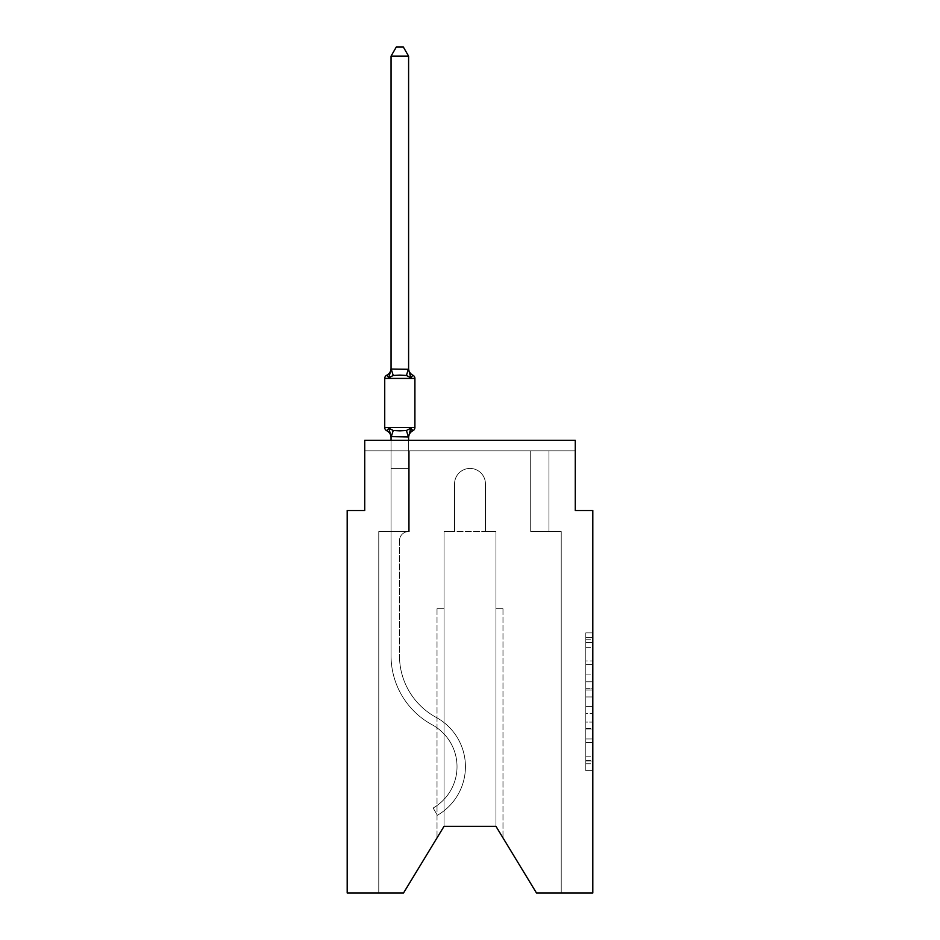 <?xml version="1.0" encoding="UTF-8"?>
<svg xmlns="http://www.w3.org/2000/svg" width="940" height="940" viewBox="0 0 940 940"><rect width="100%" height="100%" fill="white"/><g stroke="black" fill="none" stroke-linecap="round" stroke-linejoin="round"><path stroke-width="0.7" stroke-dasharray="4.7 3.53" d="M585.796 674.897L585.796 696.94L592.811 696.94L592.811 763.762L592.811 639.764L592.811 696.94L585.796 696.94L585.796 637.696L585.796 770.647L585.796 632.879L585.796 761L592.811 761L585.796 761L592.811 761L585.796 761L585.796 738.957L585.796 770.647L592.811 770.647L592.811 632.879L592.811 760.66L592.811 706.586L585.796 706.586L592.811 706.586L592.811 738.957L592.811 642.525L585.796 642.525L592.811 642.525L592.811 770.647L592.811 639.764L592.811 770.647L585.796 770.647L585.796 632.879L592.811 632.879L592.811 639.764L592.811 632.879L592.811 639.764L592.811 632.879L592.811 637.696L592.811 632.879L585.796 632.879L585.796 642.525L592.811 642.525L585.796 642.525L585.796 674.897L592.811 674.897M592.811 688.679L592.811 681.782L592.811 688.679L585.796 688.679L585.796 660.949L585.796 742.577L585.796 722.084L592.811 722.084L585.796 722.084L585.796 770.647L592.811 770.647L585.796 770.647L592.811 770.647L585.796 770.647L585.796 632.879L592.811 632.879L585.796 632.879L592.811 632.879L585.796 632.879L585.796 688.679L592.811 688.679M575.268 440.378L364.732 440.378L575.268 440.378L364.732 440.378L575.268 440.378L364.732 440.378L575.268 440.378L364.732 440.378L575.268 440.378L575.268 450.871L575.268 440.378L575.268 450.871L575.268 440.378L575.268 450.871L575.268 440.378L575.268 450.871L575.268 440.378L575.268 450.871L575.268 440.378L575.268 450.871L575.268 440.378L575.268 450.871L575.268 440.378L575.268 450.871L575.268 440.378L575.268 450.871L575.268 440.378L364.732 440.378L364.732 450.871L364.732 440.355L364.732 510.526L347.189 510.526L347.189 893L403.507 893L378.773 893L403.507 893L444.032 826.331L444.032 531.582L444.032 826.331L403.507 893L378.773 893L403.507 893L444.032 826.331L444.032 531.582L444.032 826.331L403.507 893L378.773 893L403.507 893L444.032 826.331L444.032 531.582L444.032 826.331L403.507 893L378.773 893L403.507 893L444.032 826.331L444.032 531.582L444.032 826.331L403.507 893L378.773 893L403.507 893L444.032 826.331L444.032 531.582L444.032 826.331L444.032 531.582L444.032 826.331L403.507 893L378.773 893L403.507 893L444.032 826.331L444.032 531.582L444.032 826.331L403.507 893L378.773 893L403.507 893L444.032 826.331L444.032 531.582L444.032 826.331L403.507 893L378.773 893L403.507 893L444.032 826.331L403.507 893L378.773 893L378.773 531.582L391.052 531.582L378.773 531.582L378.773 893L378.773 531.582L391.052 531.582L378.773 531.582L378.773 893L378.773 531.582L391.052 531.582L378.773 531.582L378.773 893L378.773 531.582L391.052 531.582L378.773 531.582L378.773 893L378.773 531.582L391.052 531.582L378.773 531.582L378.773 893L378.773 531.582L391.052 531.582L378.773 531.582L378.773 893L378.773 531.582L391.052 531.582L378.773 531.582L378.773 893L378.773 531.582L391.052 531.582L378.773 531.582L378.773 893L378.773 531.582L391.052 531.582L378.773 531.582L378.773 893L378.773 531.582L391.052 531.582L378.773 531.582L378.773 893L403.507 893L444.032 826.331L444.032 531.582L444.032 826.331L444.032 531.582L444.032 826.331L444.032 608.779L444.032 826.331L437.018 837.881L444.032 826.331L444.032 608.779L444.032 826.331L437.018 837.881L444.032 826.331L444.032 608.779L444.032 826.331L437.018 837.881L444.032 826.331L444.032 608.779L444.032 826.331L437.018 837.881L444.032 826.331L444.032 608.779L444.032 826.331L437.018 837.881L444.032 826.331L444.032 608.779L444.032 826.331L437.018 837.881L444.032 826.331L444.032 608.779L444.032 826.331L437.018 837.881L444.032 826.331L444.032 608.779L444.032 826.331L437.018 837.881L444.032 826.331L444.032 608.779L437.018 608.779L444.032 608.779L437.018 608.779L444.032 608.779L437.018 608.779L444.032 608.779L437.018 608.779L444.032 608.779L437.018 608.779L444.032 608.779L437.018 608.779L444.032 608.779L437.018 608.779L444.032 608.779L437.018 608.779L444.032 608.779L437.018 608.779L444.032 608.779L444.032 826.331L437.018 837.881L444.032 826.331L444.032 531.582L454.561 531.582L454.561 483.865A15.44 15.44 0 0 1 470 468.426A15.44 15.44 0 0 1 485.44 483.865L485.44 531.582L495.968 531.582L495.968 826.331L495.968 608.779L502.982 608.779L495.968 608.779L502.982 608.779L495.968 608.779L502.982 608.779L495.968 608.779L502.982 608.779L495.968 608.779L502.982 608.779L495.968 608.779L502.982 608.779L495.968 608.779L502.982 608.779L495.968 608.779L502.982 608.779L495.968 608.779L502.982 608.779L495.968 608.779L495.968 826.331L536.493 893L592.811 893L592.811 510.526L575.268 510.526L575.268 440.355L575.268 450.871L548.948 450.871L575.268 450.871L548.948 450.871L575.268 450.871L548.948 450.871L575.268 450.871L548.948 450.871L575.268 450.871L548.948 450.871L575.268 450.871L548.948 450.871L575.268 450.871L548.948 450.871L575.268 450.871L548.948 450.871L575.268 450.871L548.948 450.871L575.268 450.871L548.948 450.871L575.268 450.871L575.268 440.355L364.732 440.355L364.732 450.871L530.701 450.871L409.299 450.871L530.701 450.871L409.299 450.871L409.299 531.582L391.052 531.582L391.052 450.871L530.701 450.871L409.299 450.871L530.701 450.871L409.299 450.871L409.299 531.582L391.052 531.582L391.052 450.871L530.701 450.871L409.299 450.871L530.701 450.871L409.299 450.871L409.299 531.582L391.052 531.582L391.052 450.871L530.701 450.871L409.299 450.871L530.701 450.871L409.299 450.871L409.299 531.582L391.052 531.582L391.052 450.871L530.701 450.871L409.299 450.871L530.701 450.871L409.299 450.871L409.299 531.582L391.052 531.582L391.052 450.871L548.948 450.871L548.948 531.582L561.227 531.582L561.227 893L536.493 893L495.968 826.331L502.982 837.881L495.968 826.331L502.982 837.881L495.968 826.331L502.982 837.881L495.968 826.331L502.982 837.881L495.968 826.331L502.982 837.881L495.968 826.331L502.982 837.881L495.968 826.331L502.982 837.881L495.968 826.331L502.982 837.881L495.968 826.331L502.982 837.881L495.968 826.331L444.032 826.331L403.507 893L378.773 893L403.507 893L444.032 826.331L444.032 531.582L454.561 531.582L454.561 483.865A15.44 15.44 0 0 1 470 468.426A15.44 15.44 0 0 1 485.44 483.865L485.44 531.582L495.968 531.582L495.968 826.331L495.968 531.582L495.968 826.331L536.493 893L561.227 893L561.227 531.582L561.227 893L536.493 893L495.968 826.331L495.968 531.582L495.968 826.331L536.493 893L561.227 893L561.227 531.582L561.227 893L536.493 893L495.968 826.331L495.968 531.582L495.968 826.331L536.493 893L561.227 893L561.227 531.582L561.227 893L536.493 893L495.968 826.331L495.968 531.582L495.968 826.331L536.493 893L561.227 893L561.227 531.582L561.227 893L536.493 893L495.968 826.331L495.968 531.582L495.968 826.331L536.493 893L561.227 893L561.227 531.582L561.227 893L536.493 893L495.968 826.331L536.493 893L561.227 893L561.227 531.582L561.227 893L536.493 893L495.968 826.331L495.968 531.582L495.968 826.331L536.493 893L561.227 893L561.227 531.582L561.227 893L536.493 893L495.968 826.331L495.968 531.582L495.968 826.331L536.493 893L561.227 893L561.227 531.582L561.227 893L536.493 893L495.968 826.331L495.968 531.582L495.968 826.331L536.493 893L561.227 893L561.227 531.582L561.227 893L536.493 893L495.968 826.331L495.968 531.582L495.968 826.331L495.968 608.779L495.968 826.331L495.968 608.779L495.968 826.331L495.968 608.779L495.968 826.331L495.968 608.779L495.968 826.331L495.968 608.779L495.968 826.331L495.968 608.779L495.968 826.331L495.968 608.779L495.968 826.331L495.968 608.779L495.968 826.331L536.493 893L561.227 893L561.227 531.582L530.701 531.582L530.701 450.871L548.948 450.871L548.948 531.582L530.701 531.582L530.701 450.871L548.948 450.871L548.948 531.582L561.227 531.582L530.701 531.582L530.701 450.871L548.948 450.871L548.948 531.582L530.701 531.582L530.701 450.871L548.948 450.871L548.948 531.582L561.227 531.582L530.701 531.582L530.701 450.871L548.948 450.871L548.948 531.582L530.701 531.582L530.701 450.871L548.948 450.871L548.948 531.582L561.227 531.582L530.701 531.582L530.701 450.871L548.948 450.871L548.948 531.582L530.701 531.582L530.701 450.871L548.948 450.871L548.948 531.582L561.227 531.582L530.701 531.582L530.701 450.871L548.948 450.871L548.948 531.582L530.701 531.582L530.701 450.871L548.948 450.871L548.948 531.582L530.701 531.582L530.701 450.871L548.948 450.871L548.948 531.582L561.227 531.582L530.701 531.582L530.701 450.871L548.948 450.871L548.948 531.582L530.701 531.582L530.701 450.871L548.948 450.871L548.948 531.582L561.227 531.582L530.701 531.582L530.701 450.871L548.948 450.871L548.948 531.582L530.701 531.582L530.701 450.871L548.948 450.871L548.948 531.582L561.227 531.582L530.701 531.582L530.701 450.871L548.948 450.871L548.948 531.582L530.701 531.582L530.701 450.871L548.948 450.871L548.948 531.582L561.227 531.582L530.701 531.582L530.701 450.871L548.948 450.871L548.948 531.582L530.701 531.582L530.701 450.871L548.948 450.871L548.948 531.582L561.227 531.582L530.701 531.582L530.701 450.871L409.299 450.871L409.299 531.582L391.052 531.582L391.052 450.871L530.701 450.871L409.299 450.871L409.299 531.582L391.052 531.582L391.052 450.871L530.701 450.871L409.299 450.871L409.299 531.582L391.052 531.582L391.052 450.871L530.701 450.871L409.299 450.871L409.299 531.582L391.052 531.582L391.052 450.871L530.701 450.871L409.299 450.871L530.701 450.871L409.299 450.871L530.701 450.871L409.299 450.871L530.701 450.871L409.299 450.871L530.701 450.871L409.299 450.871L530.701 450.871L409.299 450.871L409.299 531.582L391.052 531.582L391.052 450.871L409.299 450.871L409.299 531.582L391.052 531.582L391.052 450.871L409.299 450.871L409.299 531.582L391.052 531.582L391.052 450.871L409.299 450.871L409.299 531.582L391.052 531.582L391.052 450.871L409.299 450.871L409.299 531.582L391.052 531.582L391.052 450.871L409.299 450.871L409.299 531.582L391.052 531.582L391.052 450.871L409.299 450.871L409.299 531.582L391.052 531.582L391.052 450.871L409.299 450.871L409.299 531.582L391.052 531.582L391.052 450.871L409.299 450.871L409.299 531.582L391.052 531.582L391.052 450.871L409.299 450.871L409.299 531.582L391.052 531.582L391.052 450.871L409.299 450.871L409.299 531.582L391.052 531.582L391.052 450.871L409.299 450.871L409.299 531.582L391.052 531.582L408.595 531.582L391.052 531.582L391.052 436.924L408.595 436.606L408.595 437.64L408.595 436.606L391.052 436.924L408.595 436.606L408.595 437.64L408.595 436.606L391.052 436.924L408.595 436.606L408.595 437.64L408.595 436.606L391.052 436.924L408.595 436.606L408.595 437.64L408.595 436.606L391.052 436.924L408.595 436.606L408.595 437.64L408.595 436.606L391.052 436.924L408.595 436.606L408.595 437.64L408.595 436.606L391.052 436.924L408.595 436.606L408.595 437.64L408.595 436.606L391.052 436.924L408.595 436.606L408.595 437.64L408.595 436.606L391.052 436.924L408.595 436.606L408.595 437.64L408.595 436.606L391.052 436.924L408.595 436.606L408.595 437.64L410.792 428.229L406.409 430.485L393.237 430.485L399.817 430.837L406.409 430.485L410.792 428.229L406.409 430.485L393.237 430.485L388.855 428.229L393.237 430.485L399.817 430.837L406.409 430.485L410.792 428.229L408.595 436.606L410.792 428.229L406.409 430.485L393.237 430.485L388.855 428.229L391.052 436.606L391.052 468.426L408.595 468.426L408.595 436.924L408.595 468.426L391.052 468.426L408.595 468.426L391.052 468.426L391.052 436.924L391.052 468.426L408.595 468.426L408.595 436.924L408.595 468.426L391.052 468.426L408.595 468.426L391.052 468.426L391.052 436.606L388.855 428.229L393.237 430.485L399.817 430.837L406.409 430.485L410.792 428.229L406.409 430.485L393.237 430.485L388.855 428.229L391.052 437.64A7.72 7.72 0 0 0 386.704 430.696A3.513 3.513 0 0 1 384.73 427.547A3.513 3.513 0 0 0 386.704 430.696A3.513 3.513 0 0 1 384.73 427.547A3.513 3.513 0 0 0 386.704 430.696A3.513 3.513 0 0 1 384.73 427.547A3.513 3.513 0 0 0 386.704 430.696A3.513 3.513 0 0 1 384.73 427.547A3.513 3.513 0 0 0 386.704 430.696A3.513 3.513 0 0 1 384.73 427.547A3.513 3.513 0 0 0 386.704 430.696A3.513 3.513 0 0 1 384.73 427.547A3.513 3.513 0 0 0 386.704 430.696A3.513 3.513 0 0 1 384.73 427.547A3.513 3.513 0 0 0 386.704 430.696A3.513 3.513 0 0 1 384.73 427.547A3.513 3.513 0 0 0 386.704 430.696A3.513 3.513 0 0 1 384.73 427.547A3.513 3.513 0 0 0 386.704 430.696A7.72 7.72 0 0 1 391.052 437.64L388.855 428.229L393.237 430.485L399.817 430.837L406.409 430.485L410.792 428.229L408.595 436.606L410.792 428.229L406.409 430.485L393.237 430.485L388.855 428.229L391.052 437.64A7.72 7.72 0 0 0 386.704 430.696A7.72 7.72 0 0 1 391.052 437.64L391.052 468.426L408.595 468.426L408.595 436.924L408.595 468.426L391.052 468.426L408.595 468.426L391.052 468.426L391.052 436.924L391.052 468.426L408.595 468.426L408.595 436.924L408.595 468.426L391.052 468.426L408.595 468.426L391.052 468.426L391.052 436.606L388.855 428.229L393.237 430.485L399.817 430.837L406.409 430.485L410.792 428.229L406.409 430.485L393.237 430.485L388.855 428.229L391.052 437.64A7.72 7.72 0 0 0 386.704 430.696A7.72 7.72 0 0 1 391.052 437.64L388.855 428.229L393.237 430.485L399.817 430.837L406.409 430.485L410.792 428.229L408.595 436.606L410.792 428.229L406.409 430.485L393.237 430.485L388.855 428.229L391.052 437.64A7.72 7.72 0 0 0 386.704 430.696A7.72 7.72 0 0 1 391.052 437.64L391.052 468.426L408.595 468.426L408.595 436.924L408.595 468.426L391.052 468.426L408.595 468.426L391.052 468.426L391.052 436.924L391.052 468.426L408.595 468.426L408.595 436.924L408.595 468.426L391.052 468.426L408.595 468.426L391.052 468.426L391.052 436.606L388.855 428.229L393.237 430.485L399.817 430.837L406.409 430.485L410.792 428.229L406.409 430.485L393.237 430.485L388.855 428.229L391.052 437.64A7.72 7.72 0 0 0 386.704 430.696A7.72 7.72 0 0 1 391.052 437.64L388.855 428.229L393.237 430.485L399.817 430.837L406.409 430.485L410.792 428.229L408.595 436.606L410.792 428.229L406.409 430.485L393.237 430.485L388.855 428.229L391.052 437.64A7.72 7.72 0 0 0 386.704 430.696A7.72 7.72 0 0 1 391.052 437.64L391.052 468.426L408.595 468.426L408.595 436.924L408.595 468.426L391.052 468.426L408.595 468.426L391.052 468.426L391.052 436.924L391.052 468.426L408.595 468.426L408.595 436.924L408.595 468.426L391.052 468.426L408.595 468.426L391.052 468.426L391.052 436.606L388.855 428.229L393.237 430.485L399.817 430.837L406.409 430.485L410.792 428.229L406.409 430.485L393.237 430.485L388.855 428.229L391.052 437.64A7.72 7.72 0 0 0 386.704 430.696A7.72 7.72 0 0 1 391.052 437.64L388.855 428.229L393.237 430.485L388.855 428.229L391.052 437.64A7.72 7.72 0 0 0 386.704 430.696A7.72 7.72 0 0 1 391.052 437.64L391.052 468.426L408.595 468.426L408.595 436.924L408.595 468.426L391.052 468.426L408.595 468.426L391.052 468.426L391.052 436.606L388.855 428.229L391.052 437.64A7.72 7.72 0 0 0 386.704 430.696A7.72 7.72 0 0 1 391.052 437.64L391.052 436.606M364.732 440.378L364.732 450.871L364.732 440.378L364.732 450.871L364.732 440.378L364.732 450.871L364.732 440.378L364.732 450.871L364.732 440.378L364.732 450.871L364.732 440.378L364.732 450.871L364.732 440.378L364.732 450.871L364.732 440.378L364.732 450.871L364.732 440.378L364.732 450.871L409.299 450.871L409.299 531.582L391.052 531.582L391.052 655.709A78.596 78.596 0 0 0 432.095 724.752A47.717 47.717 0 0 1 433.152 808.012L437.37 815.297L433.152 808.012A47.717 47.717 0 0 0 432.095 724.752A47.717 47.717 0 0 1 433.152 808.012L437.37 815.297L433.152 808.012A47.717 47.717 0 0 0 432.095 724.752A47.717 47.717 0 0 1 433.152 808.012L437.37 815.297L433.152 808.012A47.717 47.717 0 0 0 432.095 724.752A47.717 47.717 0 0 1 433.152 808.012L437.37 815.297L433.152 808.012A47.717 47.717 0 0 0 432.095 724.752A47.717 47.717 0 0 1 433.152 808.012L437.37 815.297L433.152 808.012A47.717 47.717 0 0 0 432.095 724.752A47.717 47.717 0 0 1 433.152 808.012L437.37 815.297L433.152 808.012A47.717 47.717 0 0 0 432.095 724.752A47.717 47.717 0 0 1 433.152 808.012L437.37 815.297L433.152 808.012A47.717 47.717 0 0 0 432.095 724.752A47.717 47.717 0 0 1 433.152 808.012L437.37 815.297L433.152 808.012A47.717 47.717 0 0 0 432.095 724.752A47.717 47.717 0 0 1 433.152 808.012L437.37 815.297L433.152 808.012A47.717 47.717 0 0 0 432.095 724.752A47.717 47.717 0 0 1 433.152 808.012L437.37 815.297L433.152 808.012A47.717 47.717 0 0 0 432.095 724.752A78.596 78.596 0 0 1 391.052 655.709A78.596 78.596 0 0 0 432.095 724.752A78.596 78.596 0 0 1 391.052 655.709A78.596 78.596 0 0 0 432.095 724.752A78.596 78.596 0 0 1 391.052 655.709A78.596 78.596 0 0 0 432.095 724.752A78.596 78.596 0 0 1 391.052 655.709A78.596 78.596 0 0 0 432.095 724.752A78.596 78.596 0 0 1 391.052 655.709A78.596 78.596 0 0 0 432.095 724.752A78.596 78.596 0 0 1 391.052 655.709A78.596 78.596 0 0 0 432.095 724.752A78.596 78.596 0 0 1 391.052 655.709A78.596 78.596 0 0 0 432.095 724.752A78.596 78.596 0 0 1 391.052 655.709A78.596 78.596 0 0 0 432.095 724.752A78.596 78.596 0 0 1 391.052 655.709A78.596 78.596 0 0 0 432.095 724.752A78.596 78.596 0 0 1 391.052 655.709L391.052 468.426L408.595 468.426L408.595 436.924M391.052 440.355L391.052 468.426L408.595 468.426L408.595 531.582A9.118 9.118 0 0 0 399.477 540.7A9.118 9.118 0 0 1 408.595 531.582L408.595 468.426L408.595 531.582A9.118 9.118 0 0 0 399.477 540.7A9.118 9.118 0 0 1 408.595 531.582L408.595 468.426L408.595 531.582A9.118 9.118 0 0 0 399.477 540.7A9.118 9.118 0 0 1 408.595 531.582L408.595 468.426L408.595 531.582A9.118 9.118 0 0 0 399.477 540.7A9.118 9.118 0 0 1 408.595 531.582L408.595 468.426L408.595 531.582A9.118 9.118 0 0 0 399.477 540.7A9.118 9.118 0 0 1 408.595 531.582L408.595 468.426L408.595 531.582A9.118 9.118 0 0 0 399.477 540.7A9.118 9.118 0 0 1 408.595 531.582L408.595 468.426L408.595 531.582A9.118 9.118 0 0 0 399.477 540.7A9.118 9.118 0 0 1 408.595 531.582L408.595 468.426L408.595 531.582A9.118 9.118 0 0 0 399.477 540.7A9.118 9.118 0 0 1 408.595 531.582L408.595 468.426L408.595 531.582A9.118 9.118 0 0 0 399.477 540.7A9.118 9.118 0 0 1 408.595 531.582L408.595 468.426L391.052 468.426L391.052 655.709L391.052 531.582L408.595 531.582L408.595 468.426L391.052 468.426L391.052 531.582L408.595 531.582L391.052 531.582L408.595 531.582L391.052 531.582L391.052 655.709L391.052 468.426L391.052 531.582L408.595 531.582L391.052 531.582L391.052 655.709L391.052 468.426L391.052 531.582L408.595 531.582L391.052 531.582L408.595 531.582L391.052 531.582L391.052 655.709L391.052 468.426L391.052 531.582L408.595 531.582L391.052 531.582L391.052 655.709L391.052 468.426L391.052 531.582L408.595 531.582L391.052 531.582L408.595 531.582L391.052 531.582L391.052 655.709L391.052 468.426L391.052 531.582L408.595 531.582L391.052 531.582L391.052 655.709L391.052 468.426L391.052 655.709L391.052 468.426L391.052 655.709L391.052 468.426L391.052 531.582L409.299 531.582L391.052 531.582L409.299 531.582L391.052 531.582L409.299 531.582L391.052 531.582L409.299 531.582L391.052 531.582L409.299 531.582L391.052 531.582L409.299 531.582L391.052 531.582L409.299 531.582L391.052 531.582L409.299 531.582L391.052 531.582L409.299 531.582L409.299 450.871L409.299 531.582L409.299 450.871L409.299 531.582L409.299 450.871L409.299 531.582L409.299 450.871L409.299 531.582L409.299 450.871L409.299 531.582L409.299 450.871L409.299 531.582L409.299 450.871L409.299 531.582L409.299 450.871L409.299 531.582L409.299 450.871L364.732 450.871L409.299 450.871L409.299 531.582L391.052 531.582L408.595 531.582L408.595 440.355M495.968 826.331L495.968 531.582L444.032 531.582L454.561 531.582L454.561 483.865L454.561 531.582L444.032 531.582L454.561 531.582L454.561 483.865A15.44 15.44 0 0 1 470 468.426A15.44 15.44 0 0 1 485.44 483.865A15.44 15.44 0 0 0 470 468.426A15.44 15.44 0 0 0 454.561 483.865A15.44 15.44 0 0 1 470 468.426A15.44 15.44 0 0 1 485.44 483.865L485.44 531.582L495.968 531.582L485.44 531.582L485.44 483.865L485.44 531.582L495.968 531.582L485.44 531.582L495.968 531.582L485.44 531.582L495.968 531.582L485.44 531.582L495.968 531.582L485.44 531.582L495.968 531.582L485.44 531.582L495.968 531.582L485.44 531.582L495.968 531.582L485.44 531.582L485.44 483.865A15.44 15.44 0 0 0 470 468.426A15.44 15.44 0 0 0 454.561 483.865A15.44 15.44 0 0 1 470 468.426A15.44 15.44 0 0 1 485.44 483.865A15.44 15.44 0 0 0 470 468.426A15.44 15.44 0 0 0 454.561 483.865A15.44 15.44 0 0 1 470 468.426A15.44 15.44 0 0 1 485.44 483.865A15.44 15.44 0 0 0 470 468.426A15.44 15.44 0 0 0 454.561 483.865A15.44 15.44 0 0 1 470 468.426A15.44 15.44 0 0 1 485.44 483.865A15.44 15.44 0 0 0 470 468.426A15.44 15.44 0 0 0 454.561 483.865A15.44 15.44 0 0 1 470 468.426A15.44 15.44 0 0 1 485.44 483.865A15.44 15.44 0 0 0 470 468.426A15.44 15.44 0 0 0 454.561 483.865A15.44 15.44 0 0 1 470 468.426A15.44 15.44 0 0 1 485.44 483.865A15.44 15.44 0 0 0 470 468.426A15.44 15.44 0 0 0 454.561 483.865A15.44 15.44 0 0 1 470 468.426A15.44 15.44 0 0 1 485.44 483.865A15.44 15.44 0 0 0 470 468.426A15.44 15.44 0 0 0 454.561 483.865L454.561 531.582L444.032 531.582L454.561 531.582L454.561 483.865L454.561 531.582L454.561 483.865L454.561 531.582L444.032 531.582L454.561 531.582L454.561 483.865L454.561 531.582L454.561 483.865L454.561 531.582L444.032 531.582L454.561 531.582L454.561 483.865L454.561 531.582L454.561 483.865L454.561 531.582L444.032 531.582L454.561 531.582L444.032 531.582L454.561 531.582L444.032 531.582L454.561 531.582L444.032 531.582L454.561 531.582L454.561 483.865A15.44 15.44 0 0 1 470 468.426A15.44 15.44 0 0 1 485.44 483.865L485.44 531.582L444.032 531.582L454.561 531.582L454.561 483.865A15.44 15.44 0 0 1 470 468.426A15.44 15.44 0 0 1 485.44 483.865L485.44 531.582L495.968 531.582L495.968 826.331L444.032 826.331L403.507 893L444.032 826.331M364.732 440.355L575.268 440.355L364.732 440.355M437.018 608.779L437.018 837.881L437.018 608.779M502.982 608.779L502.982 837.881L502.982 608.779M530.701 531.582L530.701 450.871L530.701 531.582L530.701 450.871L530.701 531.582L530.701 450.871L530.701 531.582L530.701 450.871L530.701 531.582L530.701 450.871L530.701 531.582L530.701 450.871L530.701 531.582L530.701 450.871L530.701 531.582L530.701 450.871L530.701 531.582L530.701 450.871L530.701 531.582L530.701 450.871L530.701 531.582L548.948 531.582L530.701 531.582M585.796 696.94L592.811 696.94L585.796 696.94M585.796 637.696L585.796 632.879L585.796 637.696L592.811 637.696L585.796 637.696M585.796 742.236L585.796 713.472L585.796 742.236L592.811 742.236L585.796 742.236M585.796 713.472L585.796 706.586L592.811 706.586L585.796 706.586L585.796 713.472L592.811 713.472L585.796 713.472M585.796 660.949L585.796 642.525L585.796 660.949L592.811 660.949L585.796 660.949M585.796 632.879L592.811 632.879L585.796 632.879L585.796 639.764L585.796 632.879L592.811 632.879M585.796 770.647L592.811 770.647L585.796 770.647L585.796 763.762L585.796 770.647M399.817 375.119L393.237 375.471L388.855 377.727L393.237 375.471L406.409 375.471L410.792 377.727L406.409 375.471L399.817 375.119L393.237 375.471L388.855 377.727L391.052 368.315L391.052 369.361L391.052 368.315L391.052 369.361L391.052 368.315L391.052 369.361L391.052 368.315L391.052 369.361L391.052 368.315L391.052 369.361L391.052 368.315L391.052 369.361L391.052 368.315L391.052 369.361L391.052 368.315L391.052 369.361L391.052 368.315L391.052 369.361L391.052 368.315L391.052 369.361L408.454 368.997L391.052 369.044L408.595 369.044L391.052 369.044L388.855 377.727L393.237 375.471L406.409 375.471L410.792 377.727L406.409 375.471L399.817 375.119L393.237 375.471L388.855 377.727L391.052 369.361L388.855 377.727L393.237 375.471L406.409 375.471L410.792 377.727L406.409 375.471L399.817 375.119L393.237 375.471L388.855 377.727L391.052 369.044L408.595 369.044L391.052 369.044L408.595 369.044L391.052 369.044L388.855 377.727L393.237 375.471L406.409 375.471L410.792 377.727L406.409 375.471L399.817 375.119L393.237 375.471L388.855 377.727L391.052 369.361L388.855 377.727L393.237 375.471L406.409 375.471L410.792 377.727L406.409 375.471L399.817 375.119L393.237 375.471L388.855 377.727L391.052 369.044L408.595 369.044L391.052 369.044L408.595 369.044L391.052 369.044L388.855 377.727L393.237 375.471L406.409 375.471L410.792 377.727L406.409 375.471L399.817 375.119L393.237 375.471L388.855 377.727L391.052 369.361L388.855 377.727L393.237 375.471L406.409 375.471L410.792 377.727L406.409 375.471L399.817 375.119L393.237 375.471L388.855 377.727L391.052 369.044L408.595 369.044L391.052 369.044L408.595 369.044L391.052 369.044L388.855 377.727L393.237 375.471L406.409 375.471L410.792 377.727L406.409 375.471L399.817 375.119L393.237 375.471L388.855 377.727L391.052 369.361L388.855 377.727L393.237 375.471L406.409 375.471L410.792 377.727L406.409 375.471L399.817 375.119M391.052 368.315A7.72 7.72 0 0 1 386.704 375.26A7.72 7.72 0 0 0 391.052 368.315A7.72 7.72 0 0 1 386.704 375.26A7.72 7.72 0 0 0 391.052 368.315A7.72 7.72 0 0 1 386.704 375.26A7.72 7.72 0 0 0 391.052 368.315A7.72 7.72 0 0 1 386.704 375.26A7.72 7.72 0 0 0 391.052 368.315A7.72 7.72 0 0 1 386.704 375.26A7.72 7.72 0 0 0 391.052 368.315A7.72 7.72 0 0 1 386.704 375.26A7.72 7.72 0 0 0 391.052 368.315A7.72 7.72 0 0 1 386.704 375.26A7.72 7.72 0 0 0 391.052 368.315A7.72 7.72 0 0 1 386.704 375.26A7.72 7.72 0 0 0 391.052 368.315A7.72 7.72 0 0 1 386.704 375.26A7.72 7.72 0 0 0 391.052 368.315A7.72 7.72 0 0 1 386.704 375.26A3.513 3.513 0 0 0 384.73 378.421A3.513 3.513 0 0 1 386.704 375.26A3.513 3.513 0 0 0 384.73 378.421A3.513 3.513 0 0 1 386.704 375.26A3.513 3.513 0 0 0 384.73 378.421A3.513 3.513 0 0 1 386.704 375.26A3.513 3.513 0 0 0 384.73 378.421A3.513 3.513 0 0 1 386.704 375.26A3.513 3.513 0 0 0 384.73 378.421A3.513 3.513 0 0 1 386.704 375.26A3.513 3.513 0 0 0 384.73 378.421A3.513 3.513 0 0 1 386.704 375.26A3.513 3.513 0 0 0 384.73 378.421A3.513 3.513 0 0 1 386.704 375.26A3.513 3.513 0 0 0 384.73 378.421A3.513 3.513 0 0 1 386.704 375.26A3.513 3.513 0 0 0 384.73 378.421A3.513 3.513 0 0 1 386.704 375.26A3.513 3.513 0 0 0 384.73 378.421L384.73 427.547A3.513 3.513 0 0 0 386.704 430.696A7.72 7.72 0 0 1 391.052 437.64M408.595 368.315A7.72 7.72 0 0 0 412.942 375.26A7.72 7.72 0 0 1 408.595 368.315A7.72 7.72 0 0 0 412.942 375.26A3.513 3.513 0 0 1 414.904 378.421A3.513 3.513 0 0 0 412.942 375.26A7.72 7.72 0 0 1 408.595 368.315A7.72 7.72 0 0 0 412.942 375.26A3.513 3.513 0 0 1 414.904 378.421A3.513 3.513 0 0 0 412.942 375.26A7.72 7.72 0 0 1 408.595 368.315A7.72 7.72 0 0 0 412.942 375.26A3.513 3.513 0 0 1 414.904 378.421A3.513 3.513 0 0 0 412.942 375.26A7.72 7.72 0 0 1 408.595 368.315A7.72 7.72 0 0 0 412.942 375.26A3.513 3.513 0 0 1 414.904 378.421A3.513 3.513 0 0 0 412.942 375.26A7.72 7.72 0 0 1 408.595 368.315A7.72 7.72 0 0 0 412.942 375.26A3.513 3.513 0 0 1 414.904 378.421A3.513 3.513 0 0 0 412.942 375.26A7.72 7.72 0 0 1 408.595 368.315A7.72 7.72 0 0 0 412.942 375.26A3.513 3.513 0 0 1 414.904 378.421A3.513 3.513 0 0 0 412.942 375.26A7.72 7.72 0 0 1 408.595 368.315A7.72 7.72 0 0 0 412.942 375.26A3.513 3.513 0 0 1 414.904 378.421A3.513 3.513 0 0 0 412.942 375.26A7.72 7.72 0 0 1 408.595 368.315A7.72 7.72 0 0 0 412.942 375.26A3.513 3.513 0 0 1 414.904 378.421A3.513 3.513 0 0 0 412.942 375.26A7.72 7.72 0 0 1 408.595 368.315L408.595 369.361L408.595 368.315A7.72 7.72 0 0 0 412.942 375.26A3.513 3.513 0 0 1 414.904 378.421A3.513 3.513 0 0 0 412.942 375.26A3.513 3.513 0 0 1 414.904 378.421L414.904 427.547A3.513 3.513 0 0 1 412.942 430.696A3.513 3.513 0 0 0 414.904 427.547A3.513 3.513 0 0 1 412.942 430.696A7.72 7.72 0 0 0 408.595 437.64A7.72 7.72 0 0 1 412.942 430.696A3.513 3.513 0 0 0 414.904 427.547A3.513 3.513 0 0 1 412.942 430.696A7.72 7.72 0 0 0 408.595 437.64A7.72 7.72 0 0 1 412.942 430.696A3.513 3.513 0 0 0 414.904 427.547A3.513 3.513 0 0 1 412.942 430.696A7.72 7.72 0 0 0 408.595 437.64A7.72 7.72 0 0 1 412.942 430.696A3.513 3.513 0 0 0 414.904 427.547A3.513 3.513 0 0 1 412.942 430.696A7.72 7.72 0 0 0 408.595 437.64A7.72 7.72 0 0 1 412.942 430.696A3.513 3.513 0 0 0 414.904 427.547A3.513 3.513 0 0 1 412.942 430.696A7.72 7.72 0 0 0 408.595 437.64A7.72 7.72 0 0 1 412.942 430.696A3.513 3.513 0 0 0 414.904 427.547A3.513 3.513 0 0 1 412.942 430.696A7.72 7.72 0 0 0 408.595 437.64A7.72 7.72 0 0 1 412.942 430.696A3.513 3.513 0 0 0 414.904 427.547A3.513 3.513 0 0 1 412.942 430.696A7.72 7.72 0 0 0 408.595 437.64A7.72 7.72 0 0 1 412.942 430.696A3.513 3.513 0 0 0 414.904 427.547A3.513 3.513 0 0 1 412.942 430.696A7.72 7.72 0 0 0 408.595 437.64A7.72 7.72 0 0 1 412.942 430.696A3.513 3.513 0 0 0 414.904 427.547A3.513 3.513 0 0 1 412.942 430.696A7.72 7.72 0 0 0 408.595 437.64A7.72 7.72 0 0 1 412.942 430.696A7.72 7.72 0 0 0 408.595 437.64M384.73 378.421L414.904 378.421L384.73 378.421L414.904 378.421L384.73 378.421L414.904 378.421L384.73 378.421L414.904 378.421L384.73 378.421L414.904 378.421L384.73 378.421L414.904 378.421L384.73 378.421L414.904 378.421L384.73 378.421L414.904 378.421L384.73 378.421L384.73 427.547L414.904 427.547L384.73 427.547L414.904 427.547L384.73 427.547L414.904 427.547L384.73 427.547L414.904 427.547L384.73 427.547L414.904 427.547L384.73 427.547L414.904 427.547L384.73 427.547L414.904 427.547L384.73 427.547L414.904 427.547L384.73 427.547L384.73 378.421L384.73 427.547L384.73 378.421L384.73 427.547L384.73 378.421L384.73 427.547L384.73 378.421L384.73 427.547L384.73 378.421L384.73 427.547L384.73 378.421L384.73 427.547L384.73 378.421L384.73 427.547L384.73 378.421L384.73 427.547L384.73 378.421L414.904 378.421L414.904 427.547L384.73 427.547M391.052 56.118L396.316 47L403.331 47L408.595 56.118L403.331 47L408.595 56.118L391.052 56.118L396.316 47L391.052 56.118L391.052 369.044L391.052 56.118L408.595 56.118L403.331 47L396.316 47L391.052 56.118L396.316 47L403.331 47L408.595 56.118L403.331 47L408.595 56.118L391.052 56.118L391.052 369.044L391.052 56.118L396.316 47L391.052 56.118L391.052 369.044L391.052 56.118L408.595 56.118L403.331 47L396.316 47L391.052 56.118L396.316 47L403.331 47L408.595 56.118L403.331 47L408.595 56.118L391.052 56.118L391.052 369.044L391.052 56.118L396.316 47L391.052 56.118L391.052 369.044L391.052 56.118L408.595 56.118L403.331 47L396.316 47L391.052 56.118L396.316 47L403.331 47L408.595 56.118L408.595 369.044L391.052 369.044L388.855 377.727L391.052 369.361L391.052 56.118L391.052 369.044L391.052 56.118L408.595 56.118L391.052 56.118L396.316 47L403.331 47L396.316 47L403.331 47L408.595 56.118L408.595 369.361L410.792 377.727L412.942 375.26L410.792 377.727L408.595 369.361L408.595 56.118L391.052 56.118L396.316 47L403.331 47L408.595 56.118L408.595 369.044L408.595 56.118L391.052 56.118L391.052 369.044L391.052 56.118L408.595 56.118L408.595 369.361L410.792 377.727L408.595 369.361L410.792 377.727L412.942 375.26L410.792 377.727L408.595 369.361L408.595 56.118L391.052 56.118L396.316 47L403.331 47L396.316 47L403.331 47L408.595 56.118L408.595 369.044L408.595 56.118L391.052 56.118L396.316 47L403.331 47L408.595 56.118L408.595 369.361L410.792 377.727L408.595 369.361L410.792 377.727L412.942 375.26L410.792 377.727L408.595 369.361L408.595 56.118L391.052 56.118L391.052 369.044L391.052 56.118L408.595 56.118L408.595 369.044L408.595 56.118L391.052 56.118L396.316 47L403.331 47L396.316 47L403.331 47L408.595 56.118L408.595 369.361L410.792 377.727L408.595 369.361L410.792 377.727L412.942 375.26L410.792 377.727L408.595 369.361L408.595 56.118L391.052 56.118L396.316 47L403.331 47L408.595 56.118L408.595 369.044L408.595 56.118L391.052 56.118L391.052 369.044L391.052 56.118L408.595 56.118L408.595 369.361L410.792 377.727L408.595 369.361L410.792 377.727L412.942 375.26M409.417 432.471L410.792 428.229L409.417 432.471M399.477 540.7L399.477 655.709A70.183 70.183 0 0 0 436.125 717.361A56.142 56.142 0 0 1 437.37 815.297A56.142 56.142 0 0 0 436.125 717.361A56.142 56.142 0 0 1 437.37 815.297A56.142 56.142 0 0 0 436.125 717.361A56.142 56.142 0 0 1 437.37 815.297A56.142 56.142 0 0 0 436.125 717.361A56.142 56.142 0 0 1 437.37 815.297A56.142 56.142 0 0 0 436.125 717.361A56.142 56.142 0 0 1 437.37 815.297A56.142 56.142 0 0 0 436.125 717.361A56.142 56.142 0 0 1 437.37 815.297A56.142 56.142 0 0 0 436.125 717.361A56.142 56.142 0 0 1 437.37 815.297A56.142 56.142 0 0 0 436.125 717.361A56.142 56.142 0 0 1 437.37 815.297A56.142 56.142 0 0 0 436.125 717.361A56.142 56.142 0 0 1 437.37 815.297A56.142 56.142 0 0 0 436.125 717.361A56.142 56.142 0 0 1 437.37 815.297A56.142 56.142 0 0 0 436.125 717.361A70.183 70.183 0 0 1 399.477 655.709A70.183 70.183 0 0 0 436.125 717.361A70.183 70.183 0 0 1 399.477 655.709A70.183 70.183 0 0 0 436.125 717.361A70.183 70.183 0 0 1 399.477 655.709A70.183 70.183 0 0 0 436.125 717.361A70.183 70.183 0 0 1 399.477 655.709A70.183 70.183 0 0 0 436.125 717.361A70.183 70.183 0 0 1 399.477 655.709A70.183 70.183 0 0 0 436.125 717.361A70.183 70.183 0 0 1 399.477 655.709A70.183 70.183 0 0 0 436.125 717.361A70.183 70.183 0 0 1 399.477 655.709A70.183 70.183 0 0 0 436.125 717.361A70.183 70.183 0 0 1 399.477 655.709A70.183 70.183 0 0 0 436.125 717.361A70.183 70.183 0 0 1 399.477 655.709A70.183 70.183 0 0 0 436.125 717.361A70.183 70.183 0 0 1 399.477 655.709L399.477 540.7A9.118 9.118 0 0 1 408.595 531.582A9.118 9.118 0 0 0 399.477 540.7M414.904 378.421L414.904 427.547M408.595 56.118L408.595 369.361L410.792 377.727L406.409 375.471L408.454 368.997M391.052 369.361L388.855 377.727L393.237 375.471L406.409 375.471M408.595 369.361L410.792 377.727M585.796 738.957L592.811 738.957L585.796 738.957M585.796 728.629L592.811 728.629M585.796 664.568L592.811 664.568L585.796 664.568M585.796 639.764L592.811 639.764M585.796 763.762L592.811 763.762M585.796 756.183L592.811 756.183M585.796 647.343L592.811 647.343M585.796 690.054L592.811 690.054L585.796 690.054M585.796 728.97L592.811 728.97L585.796 728.97M585.796 742.577L592.811 742.577L585.796 742.577M585.796 681.782L592.811 681.782L585.796 681.782M393.237 430.485L391.193 436.959M406.409 430.485L408.454 436.959M391.193 368.997L393.237 375.471M585.796 760.66L592.811 760.66M585.796 761L592.811 761M585.796 642.525L592.811 642.525"/><path stroke-width="1.41" d="M495.968 826.331L536.493 893L592.811 893L592.811 510.526L575.268 510.526L575.268 440.355L364.732 440.355L364.732 510.526L347.189 510.526L347.189 893L403.507 893L444.032 826.331L495.968 826.331L444.032 826.331M391.052 437.64A7.72 7.72 0 0 0 386.704 430.696L388.855 428.229L386.704 430.696A3.513 3.513 0 0 1 384.73 427.547L414.904 427.547L414.904 378.421A3.513 3.513 0 0 0 412.942 375.26L410.792 377.727L412.942 375.26L410.792 377.727L412.942 375.26L410.792 377.727L412.942 375.26L410.792 377.727L406.409 375.471L399.817 375.119L393.237 375.471L388.855 377.727L386.704 375.26L388.855 377.727L386.704 375.26L388.855 377.727L386.704 375.26L388.855 377.727L386.704 375.26L388.855 377.727L386.704 375.26L387.703 375.741M408.595 56.118L391.052 56.118L396.316 47L403.331 47L408.595 56.118L408.595 369.361L410.792 377.727M388.855 377.727L386.704 375.26L388.855 377.727L386.704 375.26L388.855 377.727L386.704 375.26L388.855 377.727L391.052 369.044L408.595 369.361M391.052 440.355L391.052 436.606L408.595 436.924L410.792 428.229L412.942 430.696L411.931 430.214M391.052 369.361L391.052 56.118M391.052 436.606L388.855 428.229L393.237 430.485L399.817 430.837L406.409 430.485L410.792 428.229L412.942 430.696A3.513 3.513 0 0 0 414.904 427.547M410.792 428.229L412.942 430.696A7.72 7.72 0 0 0 408.595 437.64M414.904 378.421L384.73 378.421A3.513 3.513 0 0 1 386.704 375.26A7.72 7.72 0 0 0 391.052 368.315M384.73 378.421L384.73 427.547M408.595 440.355L408.595 436.924M408.595 368.315A7.72 7.72 0 0 0 412.942 375.26M393.237 430.485L391.193 436.959M406.409 430.485L408.454 436.959M391.193 368.997L393.237 375.471M408.454 368.997L406.409 375.471"/></g></svg>
